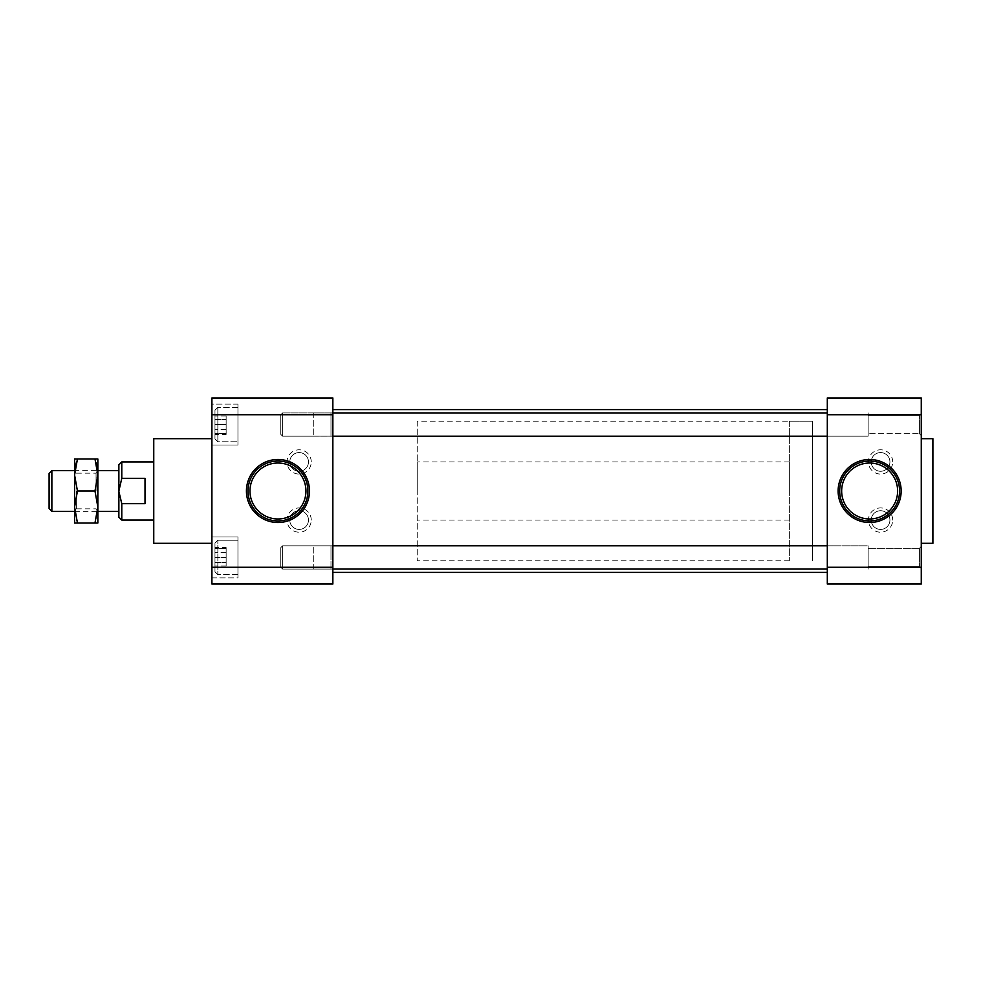 <?xml version="1.0" encoding="UTF-8"?>
<svg xmlns="http://www.w3.org/2000/svg" width="982" height="982" viewBox="0 0 982 982"><rect width="100%" height="100%" fill="white"/><g stroke="black" fill="none" stroke-linecap="round" stroke-linejoin="round"><path stroke-width="0.74" stroke-dasharray="4.91 3.68" d="M332.849 424.555L332.849 436.192L332.849 424.555M332.849 557.445L332.849 545.808L332.849 557.445M313.724 569.032L330.983 569.032L313.724 569.032L313.724 545.845L313.724 569.032M313.724 412.968L330.983 412.968L313.724 412.968L313.724 436.155L313.724 412.968M827.31 436.192L868.149 436.192L868.149 412.931L868.149 436.192L868.149 412.931L868.149 436.192L827.31 436.192L827.31 412.931L827.31 436.192L827.31 412.931L827.31 436.192L868.149 436.192L868.149 412.931L868.149 436.192L868.149 424.555L868.149 436.192L282.607 436.192L280.754 434.326L282.607 436.192L280.754 434.326L280.754 414.785L280.754 434.326L280.754 414.785L280.754 434.326L280.754 414.785L280.754 434.326L280.754 414.785L280.754 434.326L282.607 436.192L282.607 412.931L282.607 436.192L313.724 436.192L282.607 436.192L282.607 412.931L282.607 436.192L282.607 412.931L282.607 436.192L282.607 412.931L282.607 436.192L332.849 436.192L330.983 436.192L330.983 412.931L330.983 436.192L330.983 412.931L330.983 436.192L332.849 436.192M226.142 562.526L226.142 552.35L226.142 562.526L214.972 562.526L214.972 552.35L214.972 567.571L214.972 562.526L226.142 562.526M226.142 547.575L226.142 552.35L226.142 547.575L214.972 547.575L214.972 552.35L214.972 547.575M226.142 416.061L226.142 424.555L226.142 416.061L214.972 416.061L214.972 424.555L214.972 416.061L226.142 416.061M226.142 433.541L226.142 424.555L226.142 433.541L214.972 433.541L214.972 424.555L214.972 433.541L226.142 433.541M226.142 419.474L226.142 429.65L226.142 419.474L214.972 419.474L214.972 429.65L214.972 414.429L214.972 419.474L226.142 419.474M226.142 434.425L226.142 429.65L226.142 434.425L214.972 434.425L214.972 429.65L214.972 434.425M226.142 565.939L226.142 557.445L226.142 565.939L214.972 565.939L214.972 557.445L214.972 565.939L226.142 565.939M226.142 548.459L226.142 557.445L226.142 548.459L214.972 548.459L214.972 557.445L214.972 548.459L226.142 548.459M226.142 552.35L214.972 552.35L226.142 552.35M226.142 567.571L214.972 567.571M226.142 424.555L214.972 424.555L214.972 410.218L214.972 438.893L214.972 410.218L214.972 438.893L214.972 424.555L226.142 424.555M226.142 429.65L214.972 429.65L226.142 429.65M226.142 414.429L214.972 414.429M226.142 557.445L214.972 557.445L214.972 571.782L214.972 543.107L214.972 557.445L226.142 557.445M214.972 543.107L214.972 571.782L214.972 543.107L217.844 540.235L217.844 574.654L217.844 540.235L217.844 574.654L217.844 540.235L237.951 540.235L237.951 574.654L237.951 540.235L237.951 574.654L237.951 540.235L217.844 540.235L214.972 543.107M214.972 438.893L217.844 441.765L217.844 407.346L217.844 441.765L217.844 407.346L217.844 441.765L237.951 441.765L237.951 407.346L237.951 441.765L237.951 407.346L237.951 441.765L217.844 441.765L214.972 438.893M277.955 518.987A27.987 27.987 0 0 0 302.198 477.007A27.987 27.987 0 0 0 253.724 477.007A27.987 27.987 0 0 0 277.955 518.987M332.849 545.808L330.983 545.808L330.983 569.069L330.983 545.808L330.983 557.445L330.983 545.808L332.849 545.808L282.607 545.808L280.754 547.674L282.607 545.808L280.754 547.674L280.754 567.215L280.754 547.674L280.754 567.215L280.754 547.674L280.754 567.215L280.754 547.674L280.754 567.215L280.754 547.674L282.607 545.808L282.607 569.069L282.607 545.808L282.607 569.069L282.607 545.808L313.724 545.808L282.607 545.808L282.607 569.069L282.607 545.808L282.607 569.069L282.607 545.808L868.149 545.808L868.149 569.069L868.149 545.808L868.149 569.069L868.149 545.808L868.149 566.553L868.149 545.808L827.31 545.808L827.31 569.069L827.31 545.808L827.31 569.069L827.31 545.808L868.149 545.808L827.31 545.808M299.117 471.274A9.354 9.354 0 0 0 308.471 461.933A9.354 9.354 0 0 0 299.117 452.579A9.354 9.354 0 0 0 289.776 461.933A9.354 9.354 0 0 0 299.117 471.274M299.117 529.421A9.354 9.354 0 0 0 308.471 520.067A9.354 9.354 0 0 0 299.117 510.726A9.354 9.354 0 0 0 289.776 520.067A9.354 9.354 0 0 0 299.117 529.421M237.951 557.445L237.951 536.97L237.951 557.445M237.951 404.093L237.951 445.03L237.951 404.093L237.951 445.03L237.951 404.093L211.903 404.093L211.903 445.03L211.903 404.093L211.903 424.555L211.903 404.093L237.951 404.093M237.951 577.907L237.951 536.97L237.951 577.907L211.903 577.907L211.903 536.97L211.903 577.907L237.951 577.907M289.776 461.933A9.354 9.354 0 0 1 299.117 452.579A9.354 9.354 0 0 1 308.471 461.933A9.354 9.354 0 0 1 299.117 471.274A9.354 9.354 0 0 1 289.776 461.933M289.776 520.067A9.354 9.354 0 0 1 299.117 510.726A9.354 9.354 0 0 1 308.471 520.067A9.354 9.354 0 0 1 299.117 529.421A9.354 9.354 0 0 1 289.776 520.067M153.757 543.328L153.757 438.672M211.903 491L211.903 543.328L211.903 491M211.903 424.555L211.903 445.03L211.903 424.555M153.757 491L153.757 461.933L153.757 491M311.257 461.933A12.14 12.14 0 0 0 293.053 451.413A12.14 12.14 0 0 0 293.053 472.44A12.14 12.14 0 0 0 311.257 461.933M311.257 520.067A12.14 12.14 0 0 0 293.053 509.56A12.14 12.14 0 0 0 293.053 530.587A12.14 12.14 0 0 0 311.257 520.067M211.903 397.968L211.903 414.711L332.849 414.711L332.849 397.968M332.849 584.032L332.849 567.289L211.903 567.289L211.903 414.711M211.903 567.289L211.903 584.032M332.849 491L332.849 409.592L332.849 491M332.849 567.289L332.849 414.711M417.227 491L417.227 461.933L417.227 491M417.227 421.229L417.227 560.771L417.227 421.229L812.605 421.229L812.605 560.771L812.605 421.229L812.605 560.771L812.605 421.229L789.356 421.229L789.356 560.771L789.356 421.229M827.31 491L827.31 409.592L827.31 491M868.149 557.445L868.149 569.069L868.149 557.445M868.149 424.555L868.149 433.676L868.149 424.555M921.276 567.289L827.31 567.289L827.31 584.032L921.276 584.032L921.276 397.968L827.31 397.968L827.31 414.711L921.276 414.711M919.41 557.445L919.41 548.324L919.41 557.445M921.276 553.087L921.276 568.418L921.276 553.087M880.572 471.274A9.354 9.354 0 0 0 889.925 461.933A9.354 9.354 0 0 0 880.572 452.579A9.354 9.354 0 0 0 871.218 461.933A9.354 9.354 0 0 0 880.572 471.274M932.9 438.672L932.9 543.328M919.41 548.324L919.41 566.553L919.41 548.324L921.276 546.471L921.276 568.418L921.276 546.471L919.41 548.324L868.149 548.324L919.41 548.324M919.41 424.555L919.41 433.676L919.41 424.555M921.276 428.913L921.276 413.582L921.276 428.913M871.218 520.067A9.354 9.354 0 0 1 880.572 510.726A9.354 9.354 0 0 1 889.925 520.067A9.354 9.354 0 0 1 880.572 529.421A9.354 9.354 0 0 1 871.218 520.067M892.712 520.067A12.14 12.14 0 0 0 874.496 509.56A12.14 12.14 0 0 0 874.496 530.587A12.14 12.14 0 0 0 892.712 520.067M880.572 529.421A9.354 9.354 0 0 0 889.925 520.067A9.354 9.354 0 0 0 880.572 510.726A9.354 9.354 0 0 0 871.218 520.067A9.354 9.354 0 0 0 880.572 529.421M871.218 461.933A9.354 9.354 0 0 1 880.572 452.579A9.354 9.354 0 0 1 889.925 461.933A9.354 9.354 0 0 1 880.572 471.274A9.354 9.354 0 0 1 871.218 461.933M892.712 461.933A12.14 12.14 0 0 0 874.496 451.413A12.14 12.14 0 0 0 874.496 472.44A12.14 12.14 0 0 0 892.712 461.933M827.31 567.289L827.31 414.711M921.276 438.672L921.276 543.328L921.276 438.672M921.276 434.633L921.276 413.582L921.276 434.633M869.635 518.987A27.987 27.987 0 0 0 893.878 477.007A27.987 27.987 0 0 0 845.404 477.007A27.987 27.987 0 0 0 869.635 518.987M919.41 433.676L919.41 415.447L919.41 433.676L921.276 435.529L919.41 433.676L868.149 433.676L919.41 433.676M789.356 491L789.356 461.933L789.356 491M121.78 520.067L121.78 503.668L145.017 503.668L145.017 478.332L145.017 503.668L145.017 478.332L121.78 478.332L121.78 461.933M49.1 508.578L49.1 473.422M118.883 491.503L119.043 493.983M119.08 494.339L121.78 503.668M121.78 478.332L118.871 491L118.871 464.83M118.871 517.17L118.871 491M51.862 511.352L51.862 470.648M76.363 491L76.363 508.836L76.363 491M74.583 491L74.583 471.385L74.583 491M97.844 491L97.844 510.615L97.844 491M96.052 491L96.052 473.164L96.052 491M74.816 511.401L74.583 523.001L94.984 523.001L97.378 513.242M97.39 513.156L97.611 511.426M97.611 511.401L97.844 507.007L94.984 491L97.844 470.648L74.583 470.648M77.443 523.001L75.049 513.242M75.037 513.156L74.816 511.426M77.443 491L74.583 474.993L74.583 507.007L77.443 491L94.984 491M97.476 469.47L97.844 523.001L94.984 523.001M74.951 469.47L74.583 458.999L97.844 458.999M76.387 462.436L77.418 459.073M96.162 462.903L95.009 459.073M313.724 436.155L330.983 436.155L313.724 436.155M330.983 412.931L332.849 412.931L330.983 412.931M313.724 545.845L330.983 545.845L313.724 545.845M330.983 569.069L332.849 569.069L330.983 569.069M332.849 412.931L282.607 412.931L280.754 414.785L282.607 412.931L280.754 414.785L282.607 412.931L827.31 412.931M214.972 571.782L217.844 574.654L214.972 571.782M214.972 410.218L217.844 407.346L214.972 410.218M237.951 574.654L217.844 574.654L237.951 574.654M237.951 407.346L217.844 407.346L237.951 407.346M827.31 569.069L282.607 569.069L280.754 567.215L282.607 569.069L280.754 567.215L282.607 569.069L332.849 569.069M237.951 536.97L211.903 536.97L237.951 536.97M237.951 445.03L211.903 445.03L237.951 445.03M789.356 520.067L417.227 520.067M789.356 461.933L417.227 461.933M789.356 560.771L417.227 560.771M919.41 566.553L921.276 568.418L919.41 566.553L868.149 566.553L919.41 566.553M919.41 415.447L921.276 413.582L919.41 415.447L868.149 415.447L919.41 415.447M74.583 511.352L97.844 511.352M97.844 471.385L96.052 473.164L76.363 473.164L74.583 471.385M97.844 510.615L96.052 508.836L76.363 508.836L74.583 510.615"/><path stroke-width="1.47" d="M305.942 491A27.987 27.987 0 0 1 277.955 518.987A27.987 27.987 0 0 1 249.968 491A27.987 27.987 0 0 1 277.955 463.013A27.987 27.987 0 0 1 305.942 491M211.903 438.672L153.757 438.672L153.757 543.328L211.903 543.328M307.906 491A29.951 29.951 0 0 0 277.955 461.049A29.951 29.951 0 0 0 248.016 491A29.951 29.951 0 0 0 277.955 520.951A29.951 29.951 0 0 0 307.906 491M211.903 584.032L211.903 567.289L332.849 567.289L332.849 584.032L211.903 584.032L332.849 584.032M211.903 414.711L211.903 397.968L332.849 397.968L332.849 414.711L211.903 414.711L211.903 567.289M277.955 459.478A31.522 31.522 0 0 1 305.255 506.761A31.522 31.522 0 0 1 250.655 506.761A31.522 31.522 0 0 1 277.955 459.478M332.849 397.968L211.903 397.968M332.849 414.711L332.849 567.289M332.849 436.192L827.31 436.192M921.276 567.289L921.276 584.032L827.31 584.032L827.31 567.289L921.276 567.289L921.276 414.711L827.31 414.711L827.31 567.289M921.276 543.328L932.9 543.328L932.9 438.672L921.276 438.672M869.635 522.522A31.522 31.522 0 0 1 842.347 475.239A31.522 31.522 0 0 1 896.934 475.239A31.522 31.522 0 0 1 869.635 522.522M827.31 414.711L827.31 397.968L921.276 397.968L921.276 414.711M869.635 520.951A29.951 29.951 0 0 0 899.586 491A29.951 29.951 0 0 0 869.635 461.049A29.951 29.951 0 0 0 839.696 491A29.951 29.951 0 0 0 869.635 520.951M897.622 491A27.987 27.987 0 0 1 869.635 518.987A27.987 27.987 0 0 1 841.66 491A27.987 27.987 0 0 1 869.635 463.013A27.987 27.987 0 0 1 897.622 491M121.78 478.332L121.78 461.933L118.871 464.83L118.871 491L121.78 478.332L145.017 478.332L145.017 503.668L121.78 503.668L118.883 491.503M121.78 503.668L121.78 520.067L153.757 520.067M51.862 511.352L51.862 470.648L49.1 473.422L49.1 508.578L51.862 511.352L74.583 511.352M118.871 491L118.871 517.17L121.78 520.067M94.984 523.001L97.844 523.001L97.844 507.007L94.984 523.001L74.583 523.001L74.583 507.007L77.443 523.001M77.443 491L74.583 507.007L74.583 474.993L77.443 491L94.984 491L97.844 507.007L97.844 474.993L94.984 491M95.009 459.073L97.844 474.993L97.844 458.999L77.443 458.999L74.583 474.993L74.583 458.999L77.418 459.073M118.871 470.648L97.844 470.648L97.844 458.999M74.951 469.47L76.387 462.436M97.476 469.47L96.162 462.903M332.849 569.069L827.31 569.069M332.849 545.808L827.31 545.808M332.849 412.931L827.31 412.931M332.849 572.408L827.31 572.408M332.849 409.592L827.31 409.592M121.78 461.933L153.757 461.933M97.844 511.352L118.871 511.352M51.862 470.648L74.583 470.648"/></g></svg>
